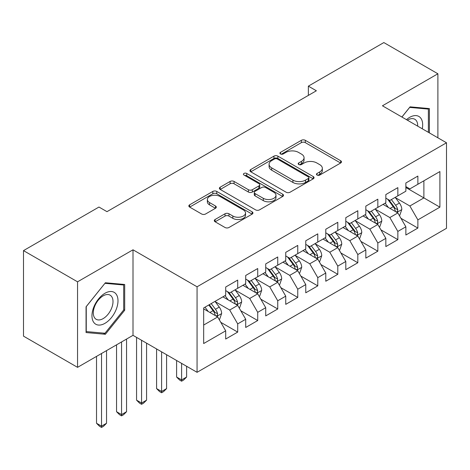 <?xml version="1.0" encoding="UTF-8"?>
<svg xmlns="http://www.w3.org/2000/svg" width="470" height="470" viewBox="0 0 470 470"><rect width="100%" height="100%" fill="white"/><g stroke="black" fill="none" stroke-linecap="round" stroke-linejoin="round"><path stroke-width="0.7" d="M317.033 175.057A1.945 1.122 0 0 0 319.782 175.057L340.662 163.002A2.779 1.604 0 0 0 341.478 161.868A2.779 1.604 0 0 0 340.662 160.734L305.294 140.313A2.779 1.604 0 0 0 301.364 140.313L280.484 152.368A1.945 1.122 0 0 0 279.914 153.161A1.945 1.122 0 0 0 280.484 153.954A1.945 1.122 0 0 0 283.234 153.954L285.936 152.397A8.895 5.135 0 0 1 298.515 152.397L301.464 154.101A8.895 5.135 0 0 1 304.066 157.732A8.895 5.135 0 0 1 301.464 161.357L298.761 162.92A1.945 1.122 0 0 0 298.192 163.713A1.945 1.122 0 0 0 298.761 164.506A1.945 1.122 0 0 0 301.511 164.506L304.213 162.949A8.895 5.135 0 0 1 316.786 162.949L319.735 164.647A8.895 5.135 0 0 1 322.338 168.278A8.895 5.135 0 0 1 319.735 171.908L317.033 173.471A1.945 1.122 0 0 0 316.463 174.264A1.945 1.122 0 0 0 317.033 175.057L317.033 173.471M215.101 219.502A2.779 1.604 0 0 0 214.285 220.636A2.779 1.604 0 0 0 215.101 221.77L225.024 227.498A2.779 1.604 0 0 0 228.955 227.498L252.137 214.114A2.779 1.604 0 0 0 252.954 212.981A2.779 1.604 0 0 0 252.137 211.847L216.77 191.425A2.779 1.604 0 0 0 212.839 191.425L189.651 204.808A2.779 1.604 0 0 0 188.84 205.942A2.779 1.604 0 0 0 189.651 207.076L201.642 213.997A2.779 1.604 0 0 0 205.572 213.997L215.495 208.269A2.779 1.604 0 0 0 216.306 207.135A2.779 1.604 0 0 0 215.495 206.001L209.55 202.57A7.432 4.295 0 0 1 207.37 199.533A7.432 4.295 0 0 1 211.958 195.567A7.432 4.295 0 0 1 220.06 196.501L243.348 209.943A7.432 4.295 0 0 1 245.522 212.981A7.432 4.295 0 0 1 240.934 216.946A7.432 4.295 0 0 1 232.832 216.012L228.955 213.774A2.779 1.604 0 0 0 225.024 213.774L215.101 219.502L215.101 221.77M77.55 281.818L77.55 367.346L133.004 335.333L133.004 249.805L77.55 281.818L23.5 250.616L98.97 207.041L106.978 211.665L316.375 90.769L308.367 86.145L308.367 95.392M133.004 249.805L197.065 286.788L446.5 142.78L446.5 228.308L197.065 372.316L197.065 286.788M437.893 137.81L437.893 73.778L382.439 105.791L446.5 142.78M437.893 73.778L383.843 42.57L308.367 86.145M286.136 192.218A2.779 1.604 0 0 0 290.066 192.218L313.249 178.829A2.779 1.604 0 0 0 314.066 177.695A2.779 1.604 0 0 0 313.249 176.561L277.882 156.14A2.779 1.604 0 0 0 273.951 156.14L250.763 169.529A2.779 1.604 0 0 0 249.952 170.663A2.779 1.604 0 0 0 250.763 171.797L286.136 192.218M244.764 175.48A1.945 1.122 0 0 1 246.738 175.751L246.738 173.442L282.693 194.204A2.779 1.604 0 0 1 283.51 195.338A2.779 1.604 0 0 1 282.693 196.472L259.511 209.861A2.779 1.604 0 0 1 255.58 209.861L220.207 189.439L220.207 187.172A2.779 1.604 0 0 0 219.396 188.305A2.779 1.604 0 0 0 220.207 189.439M220.207 187.172L230.13 181.438A2.779 1.604 0 0 1 234.06 181.438L248.407 189.721A2.779 1.604 0 0 0 252.337 189.721L258.917 185.92A2.779 1.604 0 0 0 259.734 184.786A2.779 1.604 0 0 0 258.917 183.653L243.983 175.028A1.945 1.122 0 0 1 243.413 174.235A1.945 1.122 0 0 1 244.617 173.201A1.945 1.122 0 0 1 246.738 173.442M405.863 187.507L423.881 197.911L423.881 180.803L439.897 171.556L417.871 184.269L417.871 176.068L405.863 183L405.863 191.208L397.855 195.831L397.855 187.624L385.841 194.557L385.841 202.764L377.833 207.388L377.833 199.18L365.825 206.113L365.825 214.32L357.817 218.944L357.817 210.736L345.803 217.675L345.803 225.882L337.795 230.5L337.795 222.298L325.786 229.231L325.786 237.438L317.779 242.062L317.779 233.854L305.764 240.787L305.764 248.994L297.757 253.618L297.757 245.411L285.748 252.349L285.748 260.55L277.741 265.174L277.741 256.972L265.726 263.905L265.726 272.112L257.719 276.736L257.719 268.529L245.71 275.461L245.71 283.668L237.703 288.292L237.703 280.085L225.694 287.023L225.694 295.225L203.669 307.938L203.669 343.541L225.694 330.827L217.686 316.956L203.669 308.866M439.897 171.556L439.897 207.158L417.871 219.872L409.863 206.001L395.352 197.623M400.957 218.309L417.871 228.073L417.871 219.872M417.871 228.073L405.863 235.012L405.863 226.804L397.855 231.428L389.847 217.557L375.33 209.179M380.941 229.865L397.855 239.635L397.855 231.428M397.855 239.635L385.841 246.568L385.841 238.361L377.833 242.984L369.825 229.113L355.314 220.736M360.919 241.427L377.833 251.192L377.833 242.984M377.833 251.192L365.825 258.124L365.825 249.922L357.817 254.546L349.809 240.675L335.292 232.292M340.903 252.983L357.817 262.748L357.817 254.546M357.817 262.748L345.803 269.686L345.803 261.479L337.795 266.102L329.787 252.231L315.276 243.854M320.881 264.539L337.795 274.31L337.795 266.102M337.795 274.31L325.786 281.242L325.786 273.035L317.779 277.658L309.771 263.788L295.254 255.41M300.865 276.101L317.779 285.866L317.779 277.658M317.779 285.866L305.764 292.798L305.764 284.591L297.757 289.214L289.749 275.35L275.238 266.966M280.843 287.658L297.757 297.422L297.757 289.214M297.757 297.422L285.748 304.36L285.748 296.153L277.741 300.776L269.733 286.906L255.222 278.528M260.827 299.214L277.741 308.978L277.741 300.776M277.741 308.978L265.726 315.916L265.726 307.709L257.719 312.333L249.711 298.462L235.2 290.084M240.805 310.77L257.719 320.54L257.719 312.333M257.719 320.54L245.71 327.473L245.71 319.265L237.703 323.889L229.695 310.024L215.184 301.64M220.788 322.332L237.703 332.096L237.703 323.889M237.703 332.096L225.694 339.029L225.694 330.827M225.694 290.601L229.695 292.916L237.703 288.292M203.669 325.046L217.686 316.956M245.71 279.045L249.711 281.36L257.719 276.736M229.695 310.024L237.703 305.4L222.886 296.846M245.71 319.265L237.703 305.4M265.726 267.489L269.733 269.798L277.741 265.174M249.711 298.462L257.719 293.838L242.908 285.284M265.726 307.709L257.719 293.838M285.748 255.933L289.749 258.242L297.757 253.618M269.733 286.906L277.741 282.282L262.924 273.728M285.748 296.153L277.741 282.282M305.764 244.371L309.771 246.685L317.779 242.062M289.749 275.35L297.757 270.726L282.946 262.172M305.764 284.591L297.757 270.726M325.786 232.814L329.787 235.123L337.795 230.5M309.771 263.788L317.779 259.164L302.962 250.616M325.786 273.035L317.779 259.164M345.803 221.258L349.809 223.567L357.817 218.944M329.787 252.231L337.795 247.608L322.984 239.054M345.803 261.479L337.795 247.608M365.825 209.696L369.825 212.011L377.833 207.388M349.809 240.675L357.817 236.052L343 227.498M365.825 249.922L357.817 236.052M385.841 198.14L389.847 200.455L397.855 195.831M369.825 229.113L377.833 224.496L363.022 215.942M385.841 238.361L377.833 224.496M405.863 186.584L409.863 188.893L417.871 184.269M389.847 217.557L397.855 212.934L383.038 204.38M405.863 226.804L397.855 212.934M23.5 250.616L23.5 336.144L77.55 367.346M133.004 335.333L197.065 372.316M409.863 206.001L423.881 197.911L439.897 207.158M429.386 132.898L429.386 108.576L410.063 106.849L401.891 117.024M124.697 310.241L124.697 284.485L105.38 282.758L86.057 306.793L86.057 332.548L105.38 334.276L124.697 310.241L123.692 309.665M317.814 175.334L319.735 174.223A8.895 5.135 0 0 0 322.338 170.592L322.338 168.278M304.066 157.732L304.066 160.041A8.895 5.135 0 0 1 301.464 163.672L299.537 164.782M340.627 163.025L305.294 142.627A2.779 1.604 0 0 0 301.364 142.627L281.26 154.231M313.214 178.853L277.882 158.455A2.779 1.604 0 0 0 273.951 158.455L250.804 171.82M308.338 178.488A1.945 1.122 0 0 0 308.907 177.695A1.945 1.122 0 0 0 308.338 176.902L277.294 158.978A1.945 1.122 0 0 0 274.539 158.978L271.689 160.623A8.895 5.135 0 0 0 269.087 164.253A8.895 5.135 0 0 0 271.689 167.884L292.916 180.133A8.895 5.135 0 0 0 305.488 180.133L308.338 178.488L308.338 180.803A1.945 1.122 0 0 0 308.907 180.01L308.907 177.695M269.087 164.253L269.087 166.562A8.895 5.135 0 0 0 271.689 170.193L271.689 167.884M308.338 180.803L305.488 182.448A8.895 5.135 0 0 1 292.916 182.448L271.689 170.193M220.248 189.457L230.13 183.752L230.13 181.438M259.734 184.786L259.734 187.095A2.779 1.604 0 0 1 258.917 188.235L252.337 192.03A2.779 1.604 0 0 1 248.407 192.03L234.06 183.752A2.779 1.604 0 0 0 230.13 183.752M246.738 175.751L282.658 196.495M263.294 198.317A7.432 4.295 0 0 0 271.39 199.245A7.432 4.295 0 0 0 275.984 195.279A7.432 4.295 0 0 0 273.804 192.248L265.603 187.507A2.779 1.604 0 0 0 261.673 187.507L255.087 191.308A2.779 1.604 0 0 0 254.276 192.442A2.779 1.604 0 0 0 255.087 193.581L263.294 198.317L263.294 200.625A7.432 4.295 0 0 0 271.39 201.559A7.432 4.295 0 0 0 275.984 197.594L275.984 195.279M254.276 192.442L254.276 194.756A2.779 1.604 0 0 0 255.087 195.89L255.087 193.581M263.294 200.625L255.087 195.89M245.522 212.981L245.522 215.289A7.432 4.295 0 0 1 240.934 219.255A7.432 4.295 0 0 1 232.832 218.327L228.955 216.083A2.779 1.604 0 0 0 225.024 216.083L215.137 221.793M207.37 199.533L207.37 201.847A7.432 4.295 0 0 0 209.55 204.879L209.55 202.57M215.454 208.292L209.55 204.879M252.102 214.132L216.77 193.734A2.779 1.604 0 0 0 212.839 193.734L189.692 207.1M103.335 333.095L105.38 334.276M399.336 215.501L399.817 215.225L401.815 209.444A7.502 4.33 -120 0 0 399.424 203.058L395.17 197.376M388.39 207.476L385.159 203.158M383.649 204.732L383.279 204.244M396.439 212.117L397.602 211.071L397.767 209.767A7.502 4.33 -120 0 0 395.617 205.249L391.369 199.574M388.937 199.926L394.189 206.941A3.825 2.209 60 0 1 394.888 208.098L397.767 209.767M387.621 199.168L393.22 206.641A7.502 4.33 60 0 1 395.364 211.153L395.517 211.588M379.319 227.057L379.795 226.781L381.799 221A7.502 4.33 -120 0 0 379.402 214.614L375.154 208.939M368.374 219.032L365.143 214.714M363.627 216.294L363.263 215.8M376.423 223.679L377.586 222.633L377.745 221.323A7.502 4.33 -120 0 0 375.601 216.811L371.347 211.13M368.921 211.488L374.173 218.497A3.825 2.209 60 0 1 374.866 219.66L377.745 221.323M367.599 210.725L373.198 218.197A7.502 4.33 60 0 1 375.348 222.709L375.495 223.144M359.297 238.619L359.779 238.337L361.777 232.562A7.502 4.33 -120 0 0 359.386 226.17L355.132 220.495M348.358 230.588L345.121 226.276M343.611 227.85L343.241 227.357M356.401 235.235L357.564 234.189L357.729 232.879A7.502 4.33 -120 0 0 355.579 228.367L351.331 222.692M348.899 223.044L354.151 230.053A3.825 2.209 60 0 1 354.85 231.216L357.729 232.879M347.583 222.281L353.181 229.754A7.502 4.33 60 0 1 355.326 234.266L355.479 234.7M422.277 128.792A18.401 10.622 120 0 0 420.932 118.358A18.401 10.622 120 0 0 406.462 119.662M417.683 126.142A13.935 8.043 120 0 0 416.373 120.708A13.935 8.043 120 0 0 414.804 119.257A13.935 8.043 120 0 0 407.408 120.208M409.629 107.395L428.382 109.093L428.382 132.317M427.142 108.376L428.382 109.093M401.926 117.048L409.664 107.419M93.706 322.308A18.401 10.622 120 0 0 111.484 317.544A18.401 10.622 120 0 0 116.249 294.267A18.401 10.622 120 0 0 98.471 299.032A18.401 10.622 120 0 0 93.706 322.308M94.623 317.849A13.935 8.043 120 0 0 96.186 319.3A13.935 8.043 120 0 0 109.152 312.797A13.935 8.043 120 0 0 111.684 296.617A13.935 8.043 120 0 0 110.121 295.166A13.935 8.043 120 0 0 97.155 301.67A13.935 8.043 120 0 0 94.623 317.849M104.975 283.328L123.692 285.002L123.692 309.959L104.975 333.242L86.257 331.573L86.257 306.616L104.939 283.31M122.453 284.285L123.692 285.002M339.281 250.175L339.757 249.899L341.761 244.118A7.502 4.33 -120 0 0 339.363 237.732L335.116 232.051M328.336 242.144L325.105 237.832M323.595 239.406L323.225 238.919M336.385 246.791L337.548 245.745L337.713 244.435A7.502 4.33 -120 0 0 335.562 239.923L331.309 234.248M328.882 234.601L334.135 241.615A3.825 2.209 60 0 1 334.828 242.773L337.713 244.435M327.561 233.843L333.16 241.31A7.502 4.33 60 0 1 335.31 245.822L335.457 246.257M319.259 261.731L319.741 261.455L321.738 255.674A7.502 4.33 -120 0 0 319.347 249.288L315.094 243.613M308.32 253.706L305.083 249.388M303.573 250.962L303.203 250.475M316.363 258.347L317.526 257.301L317.691 255.997A7.502 4.33 -120 0 0 315.546 251.485L311.293 245.804M308.861 246.163L314.119 253.171A3.825 2.209 60 0 1 314.812 254.335L317.691 255.997M307.545 245.399L313.143 252.872A7.502 4.33 60 0 1 315.288 257.384L315.44 257.818M299.243 273.287L299.719 273.011L301.722 267.236A7.502 4.33 -120 0 0 299.325 260.844L295.078 255.169M288.298 265.262L285.067 260.944M283.557 262.524L283.187 262.031M296.347 269.909L297.51 268.863L297.675 267.553A7.502 4.33 -120 0 0 295.524 263.041L291.271 257.366M288.844 257.719L294.097 264.728A3.825 2.209 60 0 1 294.79 265.891L297.675 267.553M287.522 256.955L293.121 264.428A7.502 4.33 60 0 1 295.272 268.94L295.424 269.375M181.608 363.398L181.608 379.924L186.613 377.034L186.613 366.283M186.613 377.034L183.611 380.042L181.608 381.199L179.611 380.042L176.603 377.034L176.603 360.508M176.603 377.034L181.608 379.924L181.608 381.199M279.221 284.849L279.703 284.573L281.7 278.792A7.502 4.33 -120 0 0 279.309 272.4L275.056 266.725M268.282 276.818L265.045 272.506M263.535 274.08L263.165 273.587M276.325 281.465L277.488 280.42L277.653 279.11A7.502 4.33 -120 0 0 275.508 274.598L271.255 268.922M268.828 269.275L274.08 276.289A3.825 2.209 60 0 1 274.774 277.447L277.653 279.11M267.506 268.511L273.105 275.984A7.502 4.33 60 0 1 275.25 280.496L275.402 280.931M161.592 351.836L161.592 391.481L166.597 388.596L166.597 354.727M166.597 388.596L163.595 391.598L161.592 392.755L159.589 391.598L156.586 388.596L156.586 348.946M156.586 388.596L161.592 391.481L161.592 392.755M259.205 296.406L259.681 296.129L261.684 290.348A7.502 4.33 -120 0 0 259.293 283.962L255.04 278.281M248.26 288.38L245.029 284.062M243.519 285.637L243.149 285.149M256.309 293.022L257.472 291.976L257.636 290.671A7.502 4.33 -120 0 0 255.486 286.154L251.233 280.478M248.806 280.831L254.059 287.846A3.825 2.209 60 0 1 254.752 289.003L257.636 290.671M247.484 280.073L253.083 287.546A7.502 4.33 60 0 1 255.234 292.058L255.386 292.493M141.57 340.28L141.57 403.043L146.575 400.152L146.575 343.171M146.575 400.152L143.573 403.154L141.57 404.312L139.572 403.154L136.564 400.152L136.564 337.389M136.564 400.152L141.57 403.043L141.57 404.312M239.183 307.962L239.665 307.686L241.668 301.904A7.502 4.33 -120 0 0 239.271 295.518L235.018 289.843M228.244 299.936L225.007 295.618M223.497 297.199L223.133 296.705M236.287 304.584L237.45 303.538L237.614 302.228A7.502 4.33 -120 0 0 235.47 297.716L231.216 292.04M228.79 292.393L234.042 299.402A3.825 2.209 60 0 1 234.736 300.565L237.614 302.228M227.468 291.629L233.067 299.102A7.502 4.33 60 0 1 235.212 303.614L235.364 304.049M121.554 341.943L121.554 414.599L126.559 411.708L126.559 339.052M126.559 411.708L123.557 414.716L121.554 415.868L119.55 414.716L116.548 411.708L116.548 344.833M116.548 411.708L121.554 414.599L121.554 415.868M219.167 319.524L219.643 319.242L221.646 313.466A7.502 4.33 -120 0 0 219.255 307.075L215.001 301.399M208.222 311.493L204.991 307.18M216.27 316.14L217.434 315.094L217.598 313.784A7.502 4.33 -120 0 0 215.448 309.272L211.195 303.596M209.314 304.678L214.02 310.958A3.825 2.209 60 0 1 214.714 312.121L217.598 313.784M208.792 304.983L213.045 310.658A7.502 4.33 60 0 1 215.195 315.17L215.348 315.605M101.532 353.505L101.532 426.155L106.537 423.264L106.537 350.614M106.537 423.264L103.535 426.272L101.532 427.43L99.534 426.272L96.526 423.264L96.526 356.389M96.526 423.264L101.532 426.155L101.532 427.43M319.735 174.223L319.735 171.908M298.761 164.506L298.761 162.92M301.464 163.672L301.464 161.357M280.484 153.954L280.484 152.368M301.364 142.627L301.364 140.313M305.294 142.627L305.294 140.313M340.662 163.002L340.662 160.734M250.763 171.797L250.763 169.529M273.951 158.455L273.951 156.14M277.882 158.455L277.882 156.14M313.249 178.829L313.249 176.561M292.916 182.448L292.916 180.133M305.488 182.448L305.488 180.133M234.06 183.752L234.06 181.438M248.407 192.03L248.407 189.721M252.337 192.03L252.337 189.721M258.917 188.235L258.917 185.92M282.693 196.472L282.693 194.204M225.024 216.083L225.024 213.774M228.955 216.083L228.955 213.774M232.832 218.327L232.832 216.012M215.495 208.269L215.495 206.001M189.651 207.076L189.651 204.808M212.839 193.734L212.839 191.425M216.77 193.734L216.77 191.425M252.137 214.114L252.137 211.847M396.915 212.393L401.768 209.591M395.617 205.249L399.424 203.058M390.082 208.451L393.22 206.641M376.893 223.949L381.752 221.147M375.601 216.811L379.402 214.614M370.066 220.007L373.198 218.197M356.877 235.505L361.73 232.703M355.579 228.367L359.386 226.17M350.044 231.563L353.181 229.754M336.855 247.067L341.714 244.265M335.562 239.923L339.363 237.732M330.028 243.119L333.16 241.31M316.839 258.623L321.691 255.821M315.546 251.485L319.347 249.288M310.006 254.681L313.143 252.872M296.817 270.18L301.675 267.377M295.524 263.041L299.325 260.844M289.99 266.237L293.121 264.428M276.801 281.742L281.653 278.939M275.508 274.598L279.309 272.4M269.968 277.793L273.105 275.984M256.779 293.298L261.637 290.495M255.486 286.154L259.293 283.962M249.952 289.356L253.083 287.546M236.763 304.854L241.615 302.051M235.47 297.716L239.271 295.518M229.93 300.912L233.067 299.102M216.741 316.41L221.599 313.607M215.448 309.272L219.255 307.075M209.914 312.468L213.045 310.658"/></g></svg>
